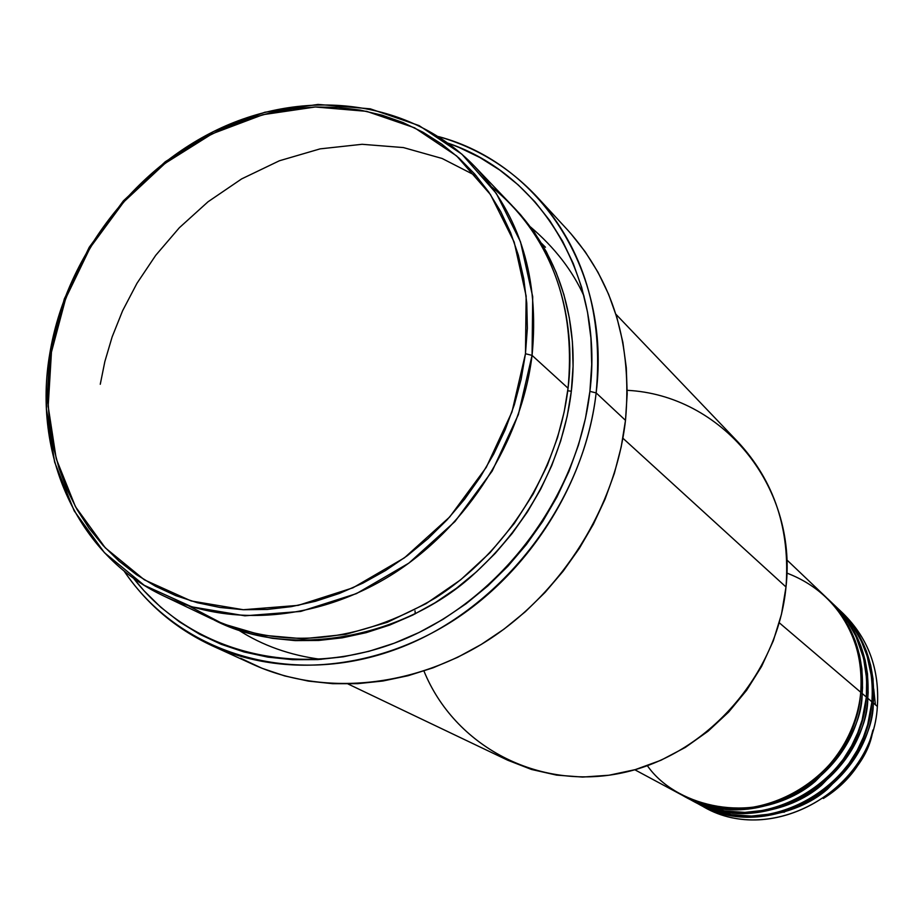 <?xml version="1.0" encoding="UTF-8"?>
<svg xmlns="http://www.w3.org/2000/svg" width="924" height="924" viewBox="0 0 924 924"><rect width="100%" height="100%" fill="white"/><g stroke="black" fill="none" stroke-linecap="round" stroke-linejoin="round"><path stroke-width="1.39" d="M873.723 688.946L875.386 704.758M647.378 765.707C674.751 805.231 744.848 822.51 794.016 793.647C842.549 765.546 858.488 720.327 860.729 692.261C863.224 654.296 851.628 622.58 825.941 597.112L786.798 559.863M827.419 598.521L839.05 611.469L844.12 618.676L848.486 626.022L855.208 640.759L859.539 655.174L861.896 668.895L862.531 687.71L862.15 693.474L860.625 693.323L862.15 693.474C862.3 720.535 846.684 749.838 815.291 781.358C781.889 810.36 723.434 818.987 683.298 795.807L689.535 799.156C758.662 840.332 861.849 781.981 866.365 697.077C868.826 659.436 857.31 627.985 831.808 602.702L827.419 598.521C853.06 623.943 864.633 655.59 862.15 693.474L866.365 697.077L862.15 693.474C857.553 778.932 753.707 837.698 684.187 796.292M686.89 797.689L704.723 805.901L724.335 810.937L744.906 812.392L765.511 810.163L785.215 804.492L803.256 795.864L819.091 784.984L832.42 772.591L843.208 759.378L851.582 745.934L857.772 732.72L862.104 720.062L866.365 697.077L866.643 678.84L863.617 658.373L855.959 636.37L847.631 621.54L842.376 614.298L829.59 600.646M832.536 603.395L839.05 610.013L849.849 624.093L854.18 631.381L860.856 646.003L865.164 660.29L867.509 673.896L868.144 692.561L867.763 698.267L866.273 698.128L867.763 698.267C867.936 725.097 852.459 754.134 821.355 785.365C788.241 814.113 730.26 822.637 690.424 799.63L696.557 802.933C765.176 843.785 867.474 785.989 871.921 701.801C874.335 664.483 862.889 633.286 837.583 608.2L833.263 604.088C858.719 629.313 870.212 660.706 867.763 698.267L871.921 701.801L867.763 698.267C863.259 782.998 760.302 841.198 691.302 800.115M693.959 801.489L711.653 809.632L731.115 814.633L751.524 816.077L771.956 813.882L791.498 808.257L809.389 799.722L825.074 788.934L838.287 776.657L848.983 763.559L857.276 750.242L863.409 737.144L867.705 724.589L871.921 701.801L872.395 689.928L871.575 676.992L867.093 655.901L861.341 641.129L852.898 626.31L847.585 619.08L834.661 605.509M838.299 608.881L844.755 615.442L855.485 629.417L859.782 636.636L866.412 651.143L870.685 665.326L873.018 678.817L873.654 697.32L873.284 702.968L871.817 702.829L873.284 702.968C873.469 729.579 858.142 758.361 827.303 789.315C794.478 817.786 736.982 826.229 697.424 803.395L703.453 806.64C771.575 847.181 872.995 789.928 877.361 706.444C879.752 669.45 868.375 638.496 843.254 613.594L839.015 609.551C864.275 634.603 875.698 665.742 873.284 702.968L877.361 706.444L873.284 702.968C868.86 786.982 766.781 844.64 698.29 803.868M188.715 605.878L222.765 623.769L261.365 635.088L302.968 638.761L345.634 634.395L387.295 622.326L426.103 603.626L460.66 579.81L490.136 552.564L514.252 523.515L533.183 494.028L547.389 465.176L557.507 437.653L564.171 411.931L568.052 388.207L532.062 355.382C521.633 440.91 468.179 525.56 394.248 573.157C320.154 620.558 231.15 628.124 163.502 595.853C77.085 555.428 32.421 453.996 49.792 353.58L51.455 352.079L65.743 298.313L90.263 247.482L123.874 201.813L165.107 163.34L212.15 133.807L262.97 114.68L315.28 106.988L366.655 111.342L414.61 127.824L456.675 155.971L490.529 194.652L514.206 242.134L526.149 296.096L525.467 353.742L532.062 355.382L532.709 296.719L520.501 241.799L496.373 193.509L461.873 154.169L419.057 125.572L370.258 108.824L317.983 104.424L264.784 112.254L213.132 131.728L165.304 161.735L123.4 200.843L89.235 247.262L64.31 298.926L49.792 353.58C65.65 257.646 133.772 168.006 221.645 127.662C309.448 87.526 411.607 100.889 474.566 166.332C520.385 215.881 539.547 278.909 532.062 355.382L568.052 388.207C575.04 314.391 556.248 253.372 511.688 205.174L474.566 166.332M627.211 390.332C721.02 394.987 797.574 484.834 786.001 586.983C790.309 529.602 774.37 481.335 738.172 442.192L615.869 314.206M212.185 645.772C175.745 628.782 146.339 603.822 123.978 570.882C178.424 652.159 288.438 687.652 393.451 650.207C498.406 613.062 583.564 505.185 596.153 392.908C585.816 482.074 530.78 570.235 453.938 620.154C376.934 669.854 283.864 678.447 212.185 645.772L252.957 664.379C322.892 696.269 413.374 688.149 488.034 640.193C562.531 592.03 615.696 506.779 625.49 420.351L596.153 392.908L589.905 391.372C577.696 499.064 497.897 602.991 397.84 641.822C297.724 680.861 190.471 652.263 133.333 578.02L144.132 590.886L160.903 607.357L179.441 621.852L199.596 634.222L221.206 644.305L244.052 651.974L267.925 657.137L292.608 659.69L317.844 659.586L343.37 656.791L368.93 651.316L394.259 643.196L419.08 632.49L443.116 619.288L466.1 603.73L487.78 585.966L507.923 566.193L526.31 544.594L542.711 521.436L556.976 496.95L568.93 471.425L578.459 445.125L585.47 418.341L589.905 391.372L591.718 364.506L590.921 338.022L587.537 312.208L581.646 287.329L573.307 263.617L562.647 241.314L549.792 220.64L534.915 201.767L518.168 184.869L499.757 170.074L479.868 157.519L458.72 147.286L448.209 143.232C541.637 174.832 604.088 277.754 589.905 391.372L596.153 392.908C611.353 271.702 540.344 163.536 438.507 136.579C476.772 147.54 509.667 167.694 537.167 197.02C583.795 249.053 603.453 314.356 596.153 392.908L625.49 420.351C632.363 344.178 613.062 280.711 567.579 229.937L537.167 197.02M567.74 390.783L571.332 391.21C565.511 440.529 541.891 512.173 474.255 573.792C407.253 635.978 292.596 660.914 214.218 620.062L228.782 626.518L250.069 633.587L272.291 638.311L295.241 640.621L318.699 640.459L342.423 637.803L366.17 632.663L389.685 625.074L412.716 615.095L435.019 602.806L456.341 588.334L476.461 571.829L495.149 553.464L512.196 533.425L527.431 511.919L540.667 489.2L551.778 465.511L560.649 441.106L567.186 416.25L571.332 391.21L567.74 390.783M238.554 630.087C262.543 645.564 290.067 655.324 321.113 659.378M779.267 622.776L860.729 692.261L779.267 622.776M622.891 438.219L786.001 586.983L622.891 438.219M841.117 611.607C867.671 636.636 879.752 668.248 877.361 706.444C872.995 791.221 768.814 848.278 700.9 805.22M823.319 798.498C849.168 782.42 865.707 759.597 872.914 730.006C869.611 753.961 853.071 776.795 823.319 798.498M51.455 352.079L48.637 375.918L47.967 399.665L49.469 423.088L53.153 446.003L58.997 468.179L66.978 489.42L77.038 509.517L89.108 528.274L103.107 545.495L118.919 561.007L136.417 574.636L155.451 586.232L175.849 595.645L197.436 602.76L219.993 607.472L243.312 609.725L267.163 609.459L291.303 606.641L315.477 601.281L339.431 593.427L362.913 583.125L385.666 570.466L407.449 555.59L428.008 538.634L447.112 519.785L464.576 499.237L480.18 477.211L493.774 453.95L505.197 429.695L514.345 404.735L521.124 379.325L525.467 353.742L527.35 328.263L526.772 303.164L523.746 278.702L518.341 255.116L510.614 232.652L500.692 211.538L488.692 191.949L474.763 174.082L459.055 158.096L441.741 144.109L423.019 132.248L403.083 122.58L382.132 115.2L360.372 110.129L338.022 107.392L315.28 106.988L292.365 108.893L269.473 113.075L246.812 119.473L224.59 128.009L202.98 138.6L182.167 151.132L162.335 165.5L143.647 181.554L126.253 199.18L110.291 218.191L95.911 238.461L83.229 259.783L72.349 282.005L63.375 304.92L56.387 328.343L51.455 352.079L49.792 353.58L46.443 408.801L54.62 462.069L74.174 510.857L104.447 552.691L144.248 585.319L191.811 606.837L244.883 615.811L300.762 611.422L356.456 593.612L408.87 563.12L455.001 521.506L492.192 471.055L518.352 414.61L532.062 355.382L525.467 353.742L511.977 411.919L486.267 467.371L449.711 516.955L404.4 557.853L352.922 587.826L298.209 605.37L243.312 609.725L191.153 600.958L144.398 579.856L105.255 547.817L75.468 506.722L56.225 458.778L48.175 406.398L51.455 352.079M163.502 595.853L211.989 619.011C283.645 650.392 358.154 643.347 435.527 597.874C506.895 552.206 558.269 470.755 568.052 388.207C575.132 332.952 564.518 246.512 491.949 187.168M513.374 206.964L520.651 214.807L534.442 232.409L546.327 251.686L556.179 272.453L563.871 294.513L569.288 317.66L572.383 341.649L573.065 366.251L571.332 391.21C577.5 340.552 569.969 266.158 513.374 206.964M570.466 233.137L585.239 251.825L598.013 272.28L608.627 294.317L616.955 317.729L622.868 342.296L626.299 367.764L627.188 393.867L625.49 420.351L621.205 446.916L614.379 473.273L605.058 499.156L593.347 524.278L579.348 548.348L563.224 571.101L545.16 592.307L525.329 611.734L503.973 629.152L481.323 644.398L457.623 657.322L433.148 667.786L408.142 675.71L382.906 681.011L357.669 683.668L332.721 683.691L308.316 681.092L284.684 675.929L262.046 668.283L240.644 658.269M348.071 683.991L507.819 760.267L531.519 769.473L556.595 775.12L582.594 777.072L608.985 775.236L635.262 769.623L660.879 760.29L685.319 747.424L708.05 731.242L728.62 712.092L746.592 690.332L761.584 666.435L773.284 640.886L781.485 614.217L786.001 586.983C777.858 674.705 706.791 755.151 622.395 772.857C537.987 791.025 454.377 745.876 423.943 671.02M415.234 613.836L415.026 610.81M634.8 769.75L682.397 795.321C752.044 836.809 856.109 777.904 860.729 692.261C865.234 660.267 850.75 597.389 786.878 573.088M584.072 296.269C572.603 270.697 554.747 247.597 530.503 226.958M545.472 247.262L541.476 243.243M476.507 176.103L442.088 158.466L403.418 147.574L362.116 144.294L320.12 148.868L279.383 160.776L241.626 178.91L208.05 201.767L179.348 227.731L155.717 255.336L136.96 283.322L122.615 310.73L112.127 336.937L104.862 361.515L100.266 384.269M790.401 808.673L799.907 806.329M784.545 812.081L776.876 812.797"/></g></svg>

